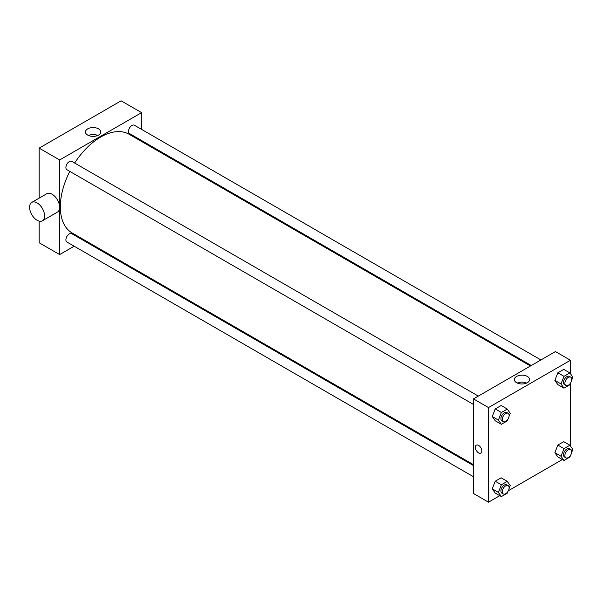 <?xml version="1.0" encoding="UTF-8"?>
<svg xmlns="http://www.w3.org/2000/svg" width="603" height="603" viewBox="0 0 603 603"><rect width="100%" height="100%" fill="white"/><g stroke="black" fill="none" stroke-linecap="round" stroke-linejoin="round"><path stroke-width="0.9" d="M39.157 198.131L39.157 148.127L121.113 100.814L141.599 112.64L141.599 129.396M74.161 246.205L59.644 254.579L39.157 242.753L39.157 221.128M84.616 240.167L83.817 240.627M473.491 404.462L66.903 169.722A4.832 2.789 -60 0 1 66.903 164.144A4.832 2.789 -60 0 1 71.734 161.355L478.315 396.096M473.491 476.754L66.903 242.014A4.832 2.789 -60 0 1 66.903 236.436A4.832 2.789 -60 0 1 71.734 233.655L473.491 465.606M141.599 140.552L141.599 141.471M59.644 254.579L59.644 159.953L141.599 112.64M531.266 365.524L129.509 133.572A4.832 2.789 -60 0 1 129.509 128.002A4.832 2.789 -60 0 1 134.341 125.213L540.921 359.953M473.491 464.679L72.134 232.962A56.983 32.901 -60 0 1 69.82 171.403M74.651 163.044A56.983 32.901 -60 0 1 129.11 134.265L530.467 365.983M31.778 202.397L46.8 193.721A10.62 6.136 60 0 1 57.428 199.849A10.62 6.136 60 0 1 57.428 212.12L42.398 220.796A10.62 6.136 -120 0 0 42.398 208.525A10.62 6.136 -120 0 0 31.778 202.397A10.62 6.136 -120 0 0 30.15 210.907A10.62 6.136 -120 0 0 37.092 220.268A10.62 6.136 -120 0 0 42.398 220.796M59.644 159.953L39.157 148.127M98.515 128.846A7.643 4.409 180 0 1 100.754 131.967A7.643 4.409 180 0 1 93.111 136.376A7.643 4.409 180 0 1 85.468 131.967A7.643 4.409 180 0 1 90.186 127.889A7.643 4.409 180 0 1 98.515 128.846M97.784 135.449A7.643 4.409 0 0 0 88.437 135.449M156.381 149.092A10.62 6.136 60 0 1 156.531 150.102M499.774 495.681L488.513 502.186L473.491 493.51L473.491 398.885L555.438 351.572L570.461 360.247L570.461 373.724M562.38 459.539L508.337 490.736M557.835 384.616L554.873 380.41L557.835 372.79L563.745 369.375L557.835 372.79L554.873 380.41L557.835 384.616L563.978 388.166L561.024 383.96L563.978 376.332L569.895 372.918L572.85 377.131L571.636 380.259M495.221 493.058L492.267 488.852L495.221 481.232L501.138 477.817L495.221 481.232L492.267 488.852L495.221 493.058L501.372 496.608L498.41 492.402L501.372 484.774L507.281 481.36L510.244 485.573L509.03 488.701M570.461 383.289L570.461 446.024M488.513 502.186L488.513 407.56L570.461 360.247M557.835 456.908L554.873 452.702L557.835 445.082L563.745 441.667L557.835 445.082L554.873 452.702L557.835 456.908L563.978 460.458L561.024 456.252L563.978 448.632L569.895 445.218L572.85 449.423L571.636 452.551M495.221 420.766L492.267 416.552L495.221 408.932L501.138 405.518L495.221 408.932L492.267 416.552L495.221 420.766L501.372 424.308L498.41 420.103L501.372 412.482L507.281 409.068L510.244 413.274L509.03 416.402M488.513 407.56L473.491 398.885M516.567 382.686A7.643 4.409 180 0 1 514.336 379.566A7.643 4.409 180 0 1 521.972 375.156A7.643 4.409 180 0 1 529.615 379.566A7.643 4.409 180 0 1 524.896 383.644A7.643 4.409 180 0 1 516.567 382.686M481.85 451.029A4.59 2.646 60 0 1 480.9 453.124A4.59 2.646 60 0 1 476.317 450.479A4.59 2.646 60 0 1 476.317 445.18A4.59 2.646 60 0 1 479.852 446.408A4.59 2.646 60 0 1 481.85 451.029M480.9 453.124A4.59 2.646 60 0 1 476.317 450.479A4.59 2.646 60 0 1 476.317 445.18M517.299 383.056A7.643 4.409 180 0 1 526.653 383.056M507.997 419.055L507.281 420.894L501.372 424.308M508.11 413.296L506.739 412.505A4.832 2.789 120 0 0 503.023 413.801A4.832 2.789 120 0 0 500.912 418.663A4.832 2.789 120 0 0 501.915 420.871L503.279 421.663A4.832 2.789 120 0 0 508.11 418.874A4.832 2.789 120 0 0 508.11 413.296A4.832 2.789 120 0 0 504.387 414.593A4.832 2.789 120 0 0 502.276 419.447A4.832 2.789 120 0 0 503.279 421.663M498.41 420.103L492.267 416.552M501.372 412.482L495.221 408.932M507.281 409.068L501.138 405.518M570.604 382.905L569.895 384.752L563.978 388.166M570.717 377.146L569.353 376.362A4.832 2.789 120 0 0 565.629 377.651A4.832 2.789 120 0 0 563.519 382.513A4.832 2.789 120 0 0 564.521 384.722L565.885 385.513A4.832 2.789 120 0 0 570.717 382.724A4.832 2.789 120 0 0 570.717 377.146A4.832 2.789 120 0 0 566.993 378.443A4.832 2.789 120 0 0 564.89 383.304A4.832 2.789 120 0 0 565.885 385.513M561.024 383.96L554.873 380.41M563.978 376.332L557.835 372.79M569.895 372.918L563.745 369.375M507.997 491.347L507.281 493.194L501.372 496.608M508.11 485.588L506.739 484.804A4.832 2.789 120 0 0 503.023 486.093A4.832 2.789 120 0 0 500.912 490.955A4.832 2.789 120 0 0 501.915 493.164L503.279 493.955A4.832 2.789 120 0 0 508.11 491.166A4.832 2.789 120 0 0 508.11 485.588A4.832 2.789 120 0 0 504.387 486.885A4.832 2.789 120 0 0 502.276 491.747A4.832 2.789 120 0 0 503.279 493.955M498.41 492.402L492.267 488.852M501.372 484.774L495.221 481.232M507.281 481.36L501.138 477.817M570.604 455.205L569.895 457.044L563.978 460.458M570.717 449.446L569.353 448.655A4.832 2.789 120 0 0 565.629 449.951A4.832 2.789 120 0 0 563.519 454.805A4.832 2.789 120 0 0 564.521 457.021L565.885 457.805A4.832 2.789 120 0 0 570.717 455.016A4.832 2.789 120 0 0 570.717 449.446A4.832 2.789 120 0 0 566.993 450.735A4.832 2.789 120 0 0 564.89 455.597A4.832 2.789 120 0 0 565.885 457.805M561.024 456.252L554.873 452.702M563.978 448.632L557.835 445.082M569.895 445.218L563.745 441.667"/></g></svg>
